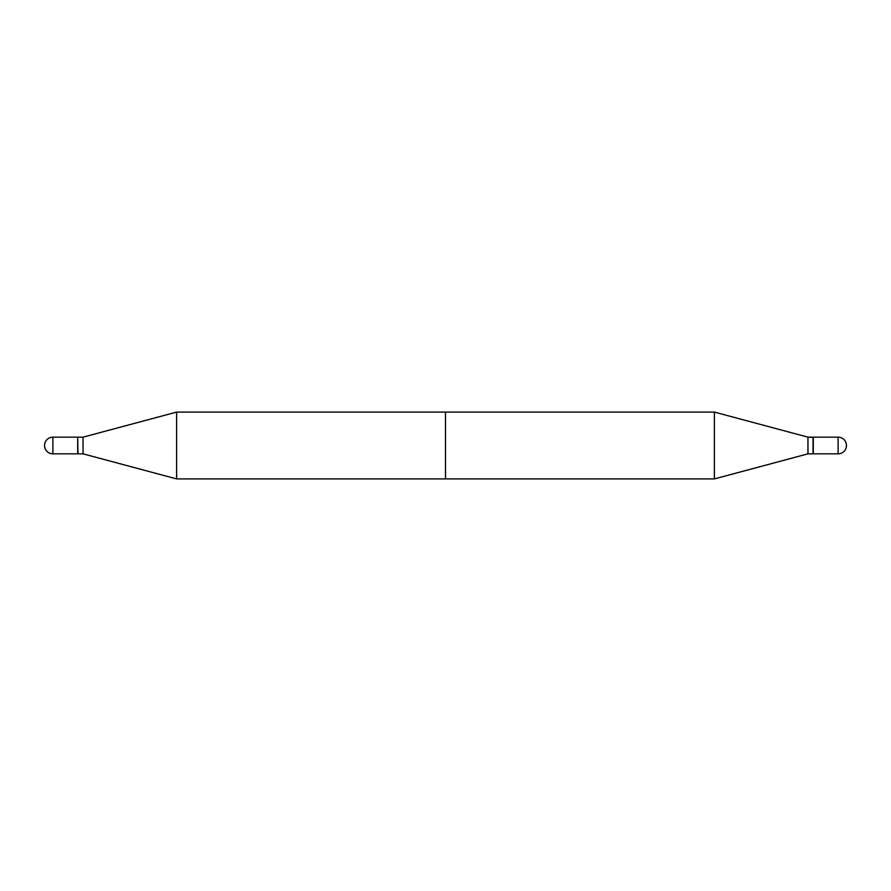 <?xml version="1.0" encoding="UTF-8"?>
<svg xmlns="http://www.w3.org/2000/svg" width="891" height="891" viewBox="0 0 891 891"><rect width="100%" height="100%" fill="white"/><g stroke="black" fill="none" stroke-linecap="round" stroke-linejoin="round"><path stroke-width="0.67" stroke-dasharray="4.46 3.34" d="M77.695 453.842L77.695 437.158M714.382 478.913L714.382 412.088L714.382 478.913M445.5 412.088L445.5 478.913M807.959 453.842L807.959 437.158L807.959 453.842M813.038 453.842L813.038 437.158L813.038 453.842M813.305 453.575L813.305 437.425L813.305 453.575M813.305 445.5L813.305 437.158L813.305 445.5M77.695 437.425L77.695 453.575L77.695 437.425M176.618 478.913L176.618 412.088M83.041 453.842L83.041 437.158M77.963 453.842L77.963 437.158M52.892 453.842L52.892 437.158M838.108 445.5L838.108 437.158L838.108 445.5"/><path stroke-width="1.34" d="M52.892 437.158L77.695 437.158L77.695 453.842L52.892 453.842A8.342 8.342 0 0 1 44.55 445.5A8.342 8.342 0 0 1 52.892 437.158L52.892 453.842M176.618 412.088L714.382 412.088L714.382 478.913L807.959 453.842L807.959 437.158L714.382 412.088L807.959 437.158L807.959 453.842L813.038 453.842L813.038 437.158L807.959 437.158L813.305 437.425L813.038 453.842L807.959 453.842L714.382 478.913L445.5 478.913L445.5 412.088L714.382 412.088L714.382 478.913L176.618 478.913L83.041 453.842L83.041 437.158L176.618 412.088L176.618 478.913M813.305 437.158L813.305 453.842L813.305 437.158L838.108 437.158L838.108 453.842L813.305 453.842L838.108 453.842A8.342 8.342 0 0 0 846.45 445.5A8.342 8.342 0 0 0 838.108 437.158L838.108 453.842A8.342 8.342 0 0 0 846.45 445.5A8.342 8.342 0 0 0 838.108 437.158L813.305 437.158M77.695 437.425L77.963 453.842L83.041 453.842M77.963 437.158L83.041 437.158"/></g></svg>
